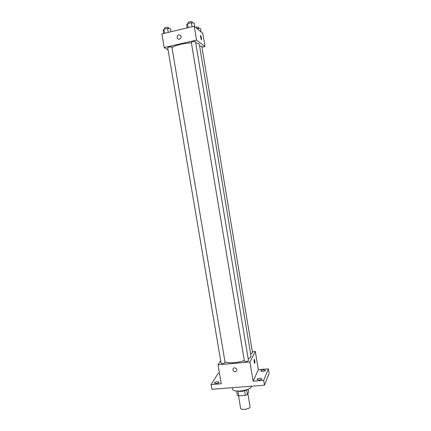 <?xml version="1.0" encoding="UTF-8"?>
<svg xmlns="http://www.w3.org/2000/svg" width="431" height="431" viewBox="0 0 431 431"><rect width="100%" height="100%" fill="white"/><g stroke="black" fill="none" stroke-linecap="round" stroke-linejoin="round"><path stroke-width="0.65" d="M238.515 395.803L240.606 408.254C240.751 410.635 250.686 408.976 250.05 406.675L247.873 393.627M248.186 389.15L248.644 391.914L247.469 394.521L245.347 395.372L238.763 395.863L237.33 395.275L236.624 391.073M237.998 391.305L238.763 395.863M244.582 390.772L245.347 395.372M247.642 389.387C246.053 390.47 243.854 391.143 241.042 391.413L237.255 391.122M246.71 389.953L247.469 394.521M232.287 387.695L232.514 389.058C232.648 393.223 251.612 390.367 251.462 386.198M252.334 351.701L255.319 351.427L258.336 369.701L268.357 368.85L269.106 373.429L264.467 385.185L211.885 389.285L211.082 384.576L218.345 373.09L219.427 372.998M268.357 368.85L263.675 380.363L264.467 385.185M263.675 380.363L253.126 381.209L249.932 361.959L218.032 364.777L221.254 383.757L211.082 384.576M232.955 369.927C232.864 368.747 233.392 368.031 234.534 367.772C237.33 368.747 237.621 370.067 235.412 371.737C234.125 371.786 233.306 371.188 232.955 369.927C232.864 368.747 233.392 368.031 234.534 367.772C237.33 368.747 237.621 370.067 235.412 371.732C234.125 371.786 233.306 371.183 232.955 369.927M216.184 383.509L214.347 383.051C214.514 382.405 215.495 381.958 217.283 381.721L219.131 382.178C218.964 382.825 217.984 383.272 216.184 383.509M219.724 374.749L219.659 374.367M262.743 371.527L260.75 371.059C260.884 370.482 261.784 370.084 263.454 369.868L265.453 370.337C265.318 370.913 264.418 371.312 262.743 371.527M259.09 380.067L257.032 379.549C257.172 378.919 258.115 378.493 259.855 378.273L261.919 378.784C261.784 379.415 260.841 379.84 259.09 380.067M258.336 369.701L253.126 381.209M225.036 362.04C230.073 363.425 236.495 362.956 244.318 360.623M248.208 358.937C250.158 357.805 251.068 356.744 250.934 355.747L199.37 44.544C199.208 43.746 197.991 43.208 195.728 42.933M255.319 351.427L249.932 361.959M218.032 364.777L220.688 360.752M250.6 353.716L252.518 352.817L201.805 46.3L199.645 46.192M221.119 363.306C222.59 363.861 223.931 363.624 225.133 362.606L171.872 47.081C170.374 46.667 168.984 46.893 167.702 47.755L221.119 363.306M244.447 361.054L244.415 361.21C245.902 361.792 247.254 361.577 248.477 360.553L195.512 41.618C193.998 41.204 192.598 41.446 191.305 42.34L244.415 361.21M254.252 359.276C254.834 360.219 255.012 361.55 254.78 363.268L254.775 363.279C254.139 362.805 253.929 361.507 254.139 359.384C254.775 359.837 254.985 361.135 254.78 363.268L254.662 363.381M171.947 47.539C176.489 44.969 182.97 43.391 191.386 42.814M201.95 47.205L204.978 46.516L196.525 40.105L164.211 47.561L168.052 49.829M204.978 46.516L202.812 33.413L194.225 26.243L196.525 40.105M194.225 26.243L161.894 33.909L164.211 47.561M177.082 37.459C177.529 34.803 178.773 34.216 180.81 35.692C182.351 37.901 178.806 40.616 177.41 38.305L177.082 37.459C177.534 34.803 178.773 34.216 180.81 35.692C182.351 37.901 178.806 40.616 177.41 38.305L177.082 37.459M201.261 39.684L200.356 35.568C201.099 36.08 201.471 37.432 201.471 39.62L201.261 39.684M200.453 35.466C201.196 36.43 201.536 37.815 201.471 39.62L201.374 39.722M201.11 31.991L200.534 28.505L196.875 28.457M197.877 28.22L198.088 29.47M195.604 27.395C197.242 26.97 198.26 26.954 198.669 27.347L198.826 28.322M170.962 31.759L170.45 28.715L167.567 28.424L163.882 29.303L163.107 30.466L163.624 33.499M167.567 28.424L168.241 32.406M163.882 29.303L164.556 33.279M164.55 29.141L164.394 28.225C165.666 27.266 167.056 27.045 168.575 27.552L168.742 28.543M194.769 26.695L194.165 23.058L191.369 22.735L187.604 23.635L186.671 24.847L187.183 27.913M191.369 22.735L192.037 26.765M187.604 23.635L188.272 27.654M188.099 22.719L188.018 22.595C189.295 21.604 190.701 21.361 192.231 21.868L192.393 22.854M188.018 22.595L188.169 23.5"/></g></svg>
